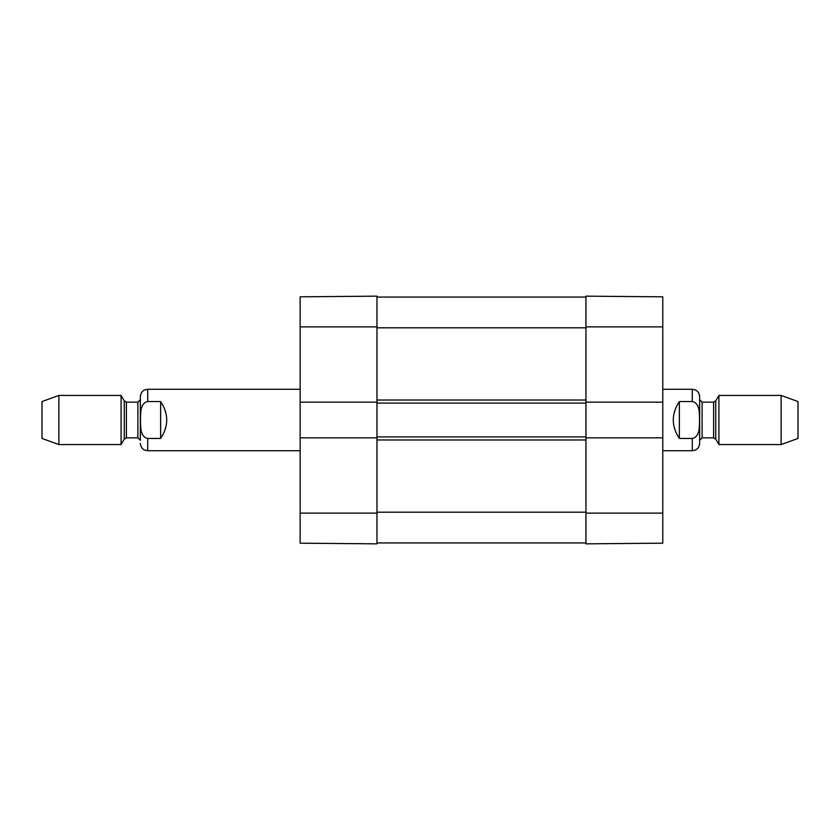 <?xml version="1.0" encoding="UTF-8"?>
<svg xmlns="http://www.w3.org/2000/svg" width="840" height="840" viewBox="0 0 840 840"><rect width="100%" height="100%" fill="white"/><g stroke="black" fill="none" stroke-linecap="round" stroke-linejoin="round"><path stroke-width="1.26" d="M376.971 436.905L376.971 437.829L300.143 437.829L300.143 402.171L376.971 402.171L376.971 436.905L585.952 436.905L585.952 403.095L376.971 403.095M585.952 542.924L376.971 542.924M585.952 403.095L585.952 402.171L662.781 402.171L662.781 437.829L585.952 437.829L585.952 436.905M585.952 297.077L376.971 297.077M679.371 438.438C671.255 426.143 671.255 413.858 679.371 401.562L692.286 401.562C700.214 403.274 699.3 413.647 699.552 420C699.3 426.353 700.214 436.727 692.286 438.438L679.371 438.438L679.371 401.562M713.601 437.829L715.732 439.058L715.732 400.943L713.601 402.171L713.601 437.829L702.114 437.829L699.657 440.286L699.657 420L699.657 443.352L699.657 396.648C699.226 392.165 696.759 389.707 692.286 389.267L662.781 389.267M781.116 444.581L798 438.438L798 401.562L781.116 395.419L718.925 395.419L718.925 444.581L781.116 444.581L781.116 395.419M699.657 440.286L699.657 399.714L702.114 402.171L702.114 437.829M160.629 401.562C168.746 413.858 168.746 426.143 160.629 438.438L147.714 438.438C139.786 436.727 140.7 426.353 140.448 420C140.7 413.647 139.786 403.274 147.714 401.562L160.629 401.562L160.629 438.438M147.714 401.562L147.714 389.267L144.47 390.022C144.47 389.97 140.921 391.262 140.343 396.648L140.343 420M58.884 395.419L42 401.562L42 438.438L58.884 444.581L121.076 444.581L121.076 395.419L58.884 395.419L58.884 444.581M140.343 399.714L140.343 440.286L137.886 437.829L137.886 402.171L140.343 399.714M662.781 402.171L662.781 296.825L585.952 296.153L585.952 402.171M585.952 437.829L585.952 543.848L662.781 543.175L662.781 437.829M300.143 437.829L300.143 543.175L376.971 543.848L376.971 437.829M376.971 402.171L376.971 296.153L300.143 296.825L300.143 402.171M585.952 512.19L376.971 512.19M585.952 439.971L376.971 439.971M585.952 400.029L376.971 400.029M585.952 327.81L376.971 327.81M692.286 401.562L692.286 389.267M662.781 450.733L692.286 450.733L692.286 438.438M147.714 438.438L147.714 450.733L300.143 450.733M124.267 439.058L126.399 437.829L126.399 402.171L124.267 400.943L124.267 439.058L121.076 444.581M585.952 513.114L662.781 513.114M585.952 326.886L662.781 326.886M376.971 326.886L300.143 326.886M376.971 513.114L300.143 513.114M692.286 450.733C696.759 450.293 699.226 447.836 699.657 443.352M715.732 439.058L718.925 444.581M715.732 400.943L718.925 395.419M713.601 402.171L702.114 402.171M147.714 389.267L300.143 389.267M147.714 450.733L144.47 449.978C144.47 450.03 140.921 448.739 140.343 443.352M124.267 400.943L121.076 395.419M126.399 437.829L137.886 437.829M126.399 402.171L137.886 402.171"/></g></svg>
